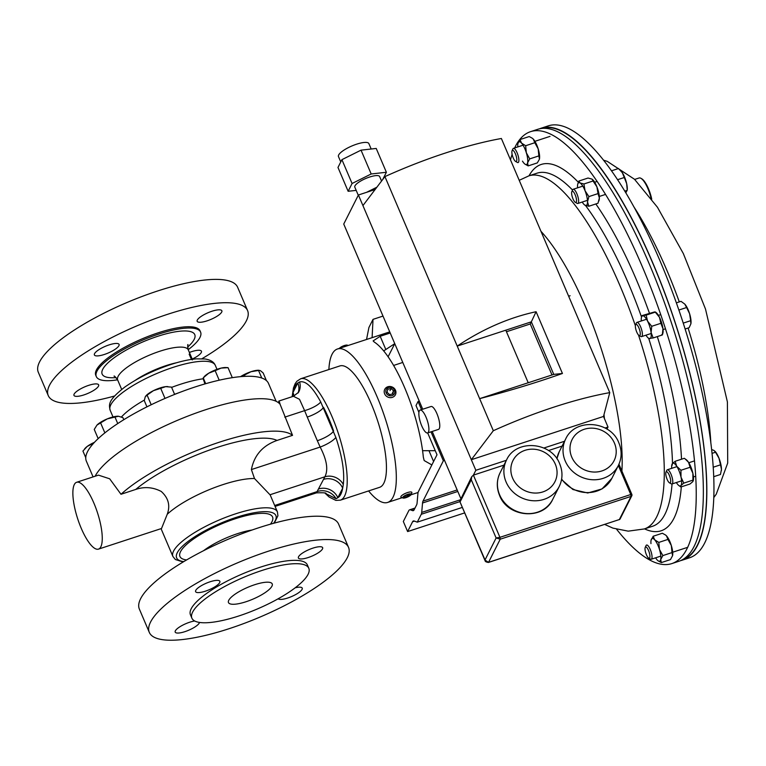 <?xml version="1.0" encoding="UTF-8"?>
<svg xmlns="http://www.w3.org/2000/svg" width="766" height="766" viewBox="0 0 766 766"><rect width="100%" height="100%" fill="white"/><g stroke="black" fill="none" stroke-linecap="round" stroke-linejoin="round"><path stroke-width="1.15" d="M254.638 584.736A23.775 6.444 156.9 0 0 228.479 602.564A23.775 6.444 156.9 0 0 246.058 601.731A23.775 6.444 156.9 0 0 272.217 583.903A23.775 6.444 156.9 0 0 254.638 584.736M205.355 591.189A13.185 3.571 -23.1 0 1 195.608 591.649A13.185 3.571 -23.1 0 1 210.114 581.767A13.185 3.571 -23.1 0 1 219.861 581.308A13.185 3.571 -23.1 0 1 205.355 591.189M199.495 622.432A13.185 3.571 -23.1 0 1 184.941 631.644A13.185 3.571 -23.1 0 1 175.194 632.103A13.185 3.571 -23.1 0 1 189.7 622.222A13.185 3.571 -23.1 0 1 194.679 620.977M295.169 587.809A13.185 3.571 -23.1 0 1 302.235 588.125A13.185 3.571 -23.1 0 1 287.729 598.007A13.185 3.571 -23.1 0 1 278.182 598.773M308.143 557.552A13.185 3.571 -23.1 0 1 298.395 558.012A13.185 3.571 -23.1 0 1 312.901 548.13A13.185 3.571 -23.1 0 1 322.649 547.671A13.185 3.571 -23.1 0 1 308.143 557.552M268.454 551.175A108.303 29.347 -23.1 0 1 348.54 547.393A108.303 29.347 -23.1 0 1 229.388 628.599A108.303 29.347 -23.1 0 1 149.303 632.381A108.303 29.347 -23.1 0 1 268.454 551.175M149.303 632.381L139.345 609.037A108.303 29.347 -23.1 0 1 258.506 527.841A108.303 29.347 -23.1 0 1 338.582 524.059L348.54 547.393M261.809 570.517A63.559 17.225 -23.1 0 1 308.813 568.295A63.559 17.225 -23.1 0 1 238.877 615.95A63.559 17.225 -23.1 0 1 191.883 618.172A63.559 17.225 -23.1 0 1 261.809 570.517M191.883 618.172L190.456 614.82A63.559 17.225 -23.1 0 1 260.383 567.166A63.559 17.225 -23.1 0 1 307.386 564.954L308.813 568.295M76.629 482.283L98.469 475.14L109.672 478.798L120.99 494.271L135.754 489.436C144.448 486.477 152.951 487.147 161.253 491.456C168.453 497.986 170.445 505.589 167.237 514.273L161.53 528.492L98.498 549.117A35.159 10.36 -108.1 0 0 93.902 503.138A35.159 10.36 -108.1 0 0 76.629 482.283A35.159 10.36 -108.1 0 0 81.225 528.262A35.159 10.36 -108.1 0 0 98.498 549.117M183.141 561.995L175.376 559.525L172.915 556.48A56.808 15.397 -23.1 0 1 235.411 513.89A56.808 15.397 -23.1 0 1 277.416 511.908L270.446 495.554A56.808 15.397 156.9 0 0 269.986 494.759L254.494 478.53L251.401 469.568C254.188 455.243 262.719 445.534 277.005 440.44L292.545 435.347L280.097 404.304C279.159 400.896 278.728 400.158 278.824 402.093A101.773 27.576 -23.1 0 1 278.795 402.983M300.655 378.777A63.865 18.815 -108.1 0 1 332.032 416.647A63.865 18.815 -108.1 0 1 340.372 500.169L379.61 487.329A63.865 18.815 -108.1 0 0 371.261 403.806A63.865 18.815 -108.1 0 0 339.884 365.937L300.655 378.777L296.863 381.276L295.101 383.776L293.455 387.96L292.152 396.692M292.334 396.635L292.976 392.527L297.792 382.971L299.602 381.966C305.586 380.376 312.624 387.041 320.715 401.939L335.843 437.405C342.239 456.469 344.719 472.134 343.302 484.409L342.67 488.181L337.854 497.728L336.073 498.733L325.205 493.323M120.99 494.271A101.773 27.576 -23.1 0 1 219.746 442.078A101.773 27.576 -23.1 0 1 292.545 435.347M95.137 476.232A101.773 27.576 -23.1 0 1 205.91 409.638A101.773 27.576 -23.1 0 1 280.097 404.304M320.715 401.939A14.927 4.203 -21 0 1 304.619 410.643L299.506 399.306L293.416 396.281L278.92 401.03L278.824 402.093M275.071 506.403L316.406 492.873L324.88 476.797C328.432 469.874 326.862 459.964 320.159 447.066L251.401 469.568M298.051 393.035A14.927 13.673 -153.2 0 0 297.792 382.971A60.897 17.944 -108.1 0 0 292.976 392.527A14.927 13.673 -153.2 0 1 293.972 396.079M299.602 381.966A14.927 13.51 -149.9 0 1 298.548 392.288L298.548 392.288A14.927 13.51 -149.9 0 1 298.539 392.307L293.416 396.281M274.678 505.493L317.459 491.494A14.927 13.826 -157 0 1 336.073 498.733M318.656 488.957A14.927 13.673 -153.2 0 1 337.854 497.728A60.897 17.944 -108.1 0 0 342.67 488.181A14.927 13.673 -153.2 0 0 323.482 479.401M335.843 437.405A14.927 3.878 -25.2 0 1 320.159 447.066L317.335 440.718A14.927 4.041 -23.1 0 0 333.583 430.942A60.897 17.944 -108.1 0 0 328.805 418.59A60.897 17.944 -108.1 0 0 323.491 407.292A14.927 4.041 -23.1 0 1 307.252 417.058L304.619 410.643L284.78 417.135M269.986 494.759L324.88 476.797A14.927 13.51 -149.9 0 1 343.302 484.409M340.765 161.942L338.467 156.57A16.536 4.481 -23.1 0 1 338.658 155A16.536 4.481 -23.1 0 1 354.294 145.004A16.536 4.481 -23.1 0 1 368.877 143.596L371.184 149.006M358.277 195.273L354.811 187.143A13.501 3.658 -23.1 0 1 354.964 185.86A13.501 3.658 -23.1 0 1 367.728 177.702A13.501 3.658 -23.1 0 1 379.639 176.553L381.554 181.044M426.049 417.202A12.036 3.543 -108.1 0 0 420.141 410.069A12.036 3.543 -108.1 0 0 421.712 425.81A12.036 3.543 -108.1 0 0 427.62 432.943A12.036 3.543 -108.1 0 0 426.049 417.202M427.62 432.943L438.487 429.391A12.036 3.543 -108.1 0 0 436.917 413.65A12.036 3.543 -108.1 0 0 430.999 406.516L420.141 410.069M375.11 189.528L358.411 194.995L343.743 224.055L422.727 409.226M432.196 431.45L460.768 498.407M361.035 150.155L371.194 173.978L352.073 183.495L348.137 191.289L337.978 167.457L341.914 159.663L361.035 150.155L376.221 148.441L386.38 172.264L382.732 179.493M376.872 187.21L366.569 192.323M503.951 465.134L473.398 475.131L475.839 470.295L471.32 459.705L493.323 430.722A168.616 45.692 -23.1 0 1 609.765 392.623L501.376 138.493A168.616 45.692 -23.1 0 0 384.925 176.601L457.216 346.088C482.657 329.054 508.95 317.593 536.095 311.714L531.336 321.835L505.79 330.194L528.214 382.751L479.64 398.646L493.323 430.722M358.411 194.995L471.32 459.705L603.503 416.455L608.013 427.045L606.969 429.113M362.931 205.585L384.925 176.601M548.494 450.552L562.081 446.109M471.722 476.711L471.272 479.727L496.119 537.971L500.227 539.197L488.536 562.359L484.964 560.061L496.119 537.971L499.93 537.33L473.398 475.131L471.722 476.711L459.744 501.299L485.663 561.43M608.013 427.045L605.063 428.012M564.523 441.273L543.889 448.024M506.393 460.299L475.839 470.295M505.79 330.194L457.216 346.088L479.64 398.646C509.064 390.966 536.669 382.579 562.435 373.473L536.095 311.714M603.503 416.455L609.765 392.623M562.435 373.473L553.761 374.392L528.214 382.751M553.761 374.392L531.336 321.835L530.254 323.97L506.46 331.755M552.008 374.967L530.254 323.97M371.194 173.978L386.38 172.264M356.19 190.38L348.137 191.289M381.363 180.594L382.215 180.173M341.914 159.663L352.073 183.495M510.472 159.835A227.224 66.958 71.9 0 1 512.119 154.339M514.647 147.953A227.224 66.958 71.9 0 1 530.522 131.675A227.224 66.958 71.9 0 1 662.992 321.251A227.224 66.958 71.9 0 1 671.859 563.585A227.224 66.958 71.9 0 1 616.63 529.296M530.522 131.675L537.646 129.339A227.224 66.958 71.9 0 1 670.116 318.924A227.224 66.958 71.9 0 1 678.982 561.248L671.859 563.585M680.696 560.597A227.224 66.958 -108.1 0 0 682.458 560.109L689.582 557.782A227.224 66.958 -108.1 0 0 680.715 315.458A227.224 66.958 -108.1 0 0 548.255 125.873L541.122 128.209A227.224 66.958 -108.1 0 0 539.417 128.86M682.458 560.109A227.224 66.958 -108.1 0 0 673.592 317.785A227.224 66.958 -108.1 0 0 541.122 128.209M541.342 128.516A226.86 66.853 71.9 0 1 604.393 173.509A226.86 66.853 71.9 0 1 696.926 404.63A226.86 66.853 71.9 0 1 682.449 559.735M104.31 354.476A13.415 3.639 -23.1 0 1 94.39 354.945A13.415 3.639 -23.1 0 1 109.145 344.882A13.415 3.639 -23.1 0 1 119.075 344.413A13.415 3.639 -23.1 0 1 104.31 354.476M83.896 394.921A13.415 3.639 -23.1 0 1 73.967 395.39A13.415 3.639 -23.1 0 1 88.732 385.336A13.415 3.639 -23.1 0 1 98.651 384.867A13.415 3.639 -23.1 0 1 83.896 394.921M189.384 352.456A13.415 3.639 -23.1 0 1 191.519 351.699A13.415 3.639 -23.1 0 1 201.448 351.23A13.415 3.639 -23.1 0 1 192.209 359.082M207.098 320.839A13.415 3.639 -23.1 0 1 197.178 321.308A13.415 3.639 -23.1 0 1 211.943 311.245A13.415 3.639 -23.1 0 1 221.862 310.776A13.415 3.639 -23.1 0 1 207.098 320.839M93.079 476.902L86.357 461.142A99.025 26.829 -23.1 0 1 195.301 386.897A99.025 26.829 -23.1 0 1 268.512 383.44L276.133 401.307M188.206 349.689A56.684 15.358 156.9 0 0 200.596 332.118A56.684 15.358 156.9 0 0 158.686 334.1A56.684 15.358 156.9 0 0 96.315 376.594A56.684 15.358 156.9 0 0 117.581 379.812M96.315 376.594L95.779 375.321A56.684 15.358 -23.1 0 1 158.141 332.827A56.684 15.358 -23.1 0 1 200.06 330.845L200.596 332.118M114.565 396.003A108.351 29.357 -23.1 0 1 48.258 395.591A108.351 29.357 -23.1 0 1 167.457 314.357A108.351 29.357 -23.1 0 1 247.581 310.575A108.351 29.357 -23.1 0 1 201.975 358.718M48.258 395.591L38.3 372.257A108.351 29.357 -23.1 0 1 157.509 291.023A108.351 29.357 -23.1 0 1 237.623 287.24L247.581 310.575M191.443 359.426L189.154 354.17L191.931 359.694L190.207 354.936L192.362 359.924M174.581 394.318A61.232 16.593 -23.1 0 1 180.048 392.307M389.741 331.889L337.461 348.99A80.727 23.784 71.9 0 1 377.131 396.865A80.727 23.784 71.9 0 1 387.673 502.429A80.727 23.784 71.9 0 1 368.599 490.929M328.882 369.538A80.727 23.784 71.9 0 1 337.461 348.99M390.21 332.999L380.185 336.284L373.128 340.908L374.229 342.019A80.727 23.784 71.9 0 1 404.716 387.835A80.727 23.784 71.9 0 1 423.339 457.158L424.163 460.548L431.871 464.933M394.758 343.656L388.103 356.784M393.6 365.449L402.772 362.442M394.72 343.675L383.67 350.914M422.583 450.695L435.26 450.695M372.104 337.662L373.023 319.355L383 316.09M366.541 339.482L368.925 327.475L373.023 319.355M419.261 401.097L418.064 401.489L421.52 409.619M418.916 412.395L416.005 405.559L418.064 401.489M430.999 431.832L443.351 460.787L422.985 501.136A11.959 3.524 -108.1 0 0 422.535 502.994L421.712 512.416A11.959 3.524 71.9 0 1 421.271 514.273L417.288 522.153L414.234 521.024A11.959 3.524 -108.1 0 0 413.372 520.976A11.959 3.524 -108.1 0 0 412.577 521.751L407.627 531.566L403.328 521.483L408.824 510.596A11.959 3.524 71.9 0 1 409.619 509.821A11.959 3.524 71.9 0 1 410.48 509.869L412.443 510.596A11.959 3.524 -108.1 0 0 413.305 510.644A11.959 3.524 -108.1 0 0 414.1 509.869L416.637 504.842A11.959 3.524 -108.1 0 0 417.087 502.984L417.91 493.563A11.959 3.524 71.9 0 1 418.36 491.705L436.993 454.774L427.677 432.924M444.548 460.395L443.351 460.787M462.348 507.408L417.288 522.153M464.684 512.894L407.627 531.566M604.001 414.559A113.607 33.484 71.9 0 1 604.431 418.648M104.865 432.886L100.595 422.88L107.317 418.868L118.481 416.254L122.924 417.652L123.805 419.701M117.744 423.569L114.938 416.982M98.172 438.64L94.247 429.429L96.966 425.092L100.595 422.88M118.232 416.235L118.481 416.254A13.443 3.639 156.9 0 0 118.232 416.235A13.443 3.639 156.9 0 0 107.317 418.868A13.443 3.639 156.9 0 0 96.966 425.092M232.309 377.676L228.038 367.661L221.144 368.101L215.15 370.677L219.21 380.204M205.69 383.699L203.201 377.858L208.725 373.205A13.443 3.639 -23.1 0 1 221.144 368.101A13.443 3.639 156.9 0 1 225.74 367.536L228.038 367.661M204.953 383.919L203.22 378.883L204.149 376.748A13.443 3.639 156.9 0 1 208.725 373.205L215.15 370.677M165.006 398.425L160.707 388.333L165.657 386.658L171.507 387.117L174.629 394.423M151.208 404.754L147.091 395.103L153.449 390.66L160.707 388.333M146.938 406.851L144.295 400.647L145.243 396.817L147.091 395.103M145.846 395.917A13.443 3.639 -23.1 0 1 145.961 395.792A13.443 3.639 -23.1 0 1 153.449 390.66A13.443 3.639 156.9 0 1 165.657 386.658A13.443 3.639 156.9 0 1 167.543 386.581L167.888 386.6M85.754 457.675L82.929 451.05L87.209 446.434L93.816 443.016M94.457 442.327A13.443 3.639 156.9 0 0 87.209 446.434A13.443 3.639 156.9 0 0 85.083 448.349A13.443 3.639 156.9 0 0 84.911 448.55M266.424 380.606L263.159 372.956L260.402 370.648L258.707 370.265A13.443 3.639 -23.1 0 0 251.037 371.702L258.544 370.457L261.771 378.031M244.986 376.355L244.44 375.072L251.037 371.702A13.443 3.639 156.9 0 0 240.543 376.652M240.629 376.652L244.44 375.072M637.207 325.004A5.889 1.733 71.9 0 1 640.108 331.917A5.889 1.733 71.9 0 1 639.055 335.47A5.889 1.733 71.9 0 1 638.442 334.953A5.889 1.733 71.9 0 1 635.943 329.753A5.889 1.733 71.9 0 1 635.569 324.813A5.889 1.733 71.9 0 1 637.207 325.004M635.569 324.813L636.402 322.965A7.478 2.202 71.9 0 1 636.939 322.4A7.478 2.202 71.9 0 1 638.471 323.204A7.478 2.202 71.9 0 1 641.937 330.893A7.478 2.202 71.9 0 1 641.582 336.609A7.478 2.202 71.9 0 1 640.826 336.475L639.055 335.47M683.243 323.118L690.673 320.686L690.875 323.874L689.132 327.695L685.13 328.997M690.97 323.281A11.959 3.524 -108.1 0 0 690.98 323.223L690.875 323.874M678.877 310.048L686.614 307.511L689.611 313.782L690.673 320.686M676.368 302.857L681.022 301.335L684.794 304.112L686.614 307.511M684.794 304.112A11.959 3.524 71.9 0 1 689.611 313.782A11.959 3.524 -108.1 0 1 690.98 323.223M511.937 153.286A5.889 1.733 71.9 0 1 512.081 150.758A5.889 1.733 71.9 0 1 514.532 152.099A5.889 1.733 71.9 0 1 516.715 158.562A5.889 1.733 71.9 0 1 515.566 161.415A5.889 1.733 71.9 0 1 511.937 153.286M512.081 150.758L512.904 148.91A7.478 2.202 71.9 0 1 513.44 148.345A7.478 2.202 71.9 0 1 516.504 151.486A7.478 2.202 71.9 0 1 518.793 158.792A7.478 2.202 71.9 0 1 518.094 162.555A7.478 2.202 71.9 0 1 517.328 162.421L515.566 161.415M649.865 555.245A5.889 1.733 71.9 0 1 648.706 558.108A5.889 1.733 71.9 0 1 645.087 549.978A5.889 1.733 71.9 0 1 645.221 547.451A5.889 1.733 71.9 0 1 647.682 548.791A5.889 1.733 71.9 0 1 649.865 555.245M645.221 547.451L646.054 545.593A7.478 2.202 71.9 0 1 646.59 545.038A7.478 2.202 71.9 0 1 649.654 548.178A7.478 2.202 71.9 0 1 651.943 555.484A7.478 2.202 71.9 0 1 651.234 559.247A7.478 2.202 71.9 0 1 650.478 559.113L648.706 558.108M669.474 475.686A5.889 1.733 71.9 0 1 669.465 482.839A5.889 1.733 71.9 0 1 666.975 478.989A5.889 1.733 71.9 0 1 665.97 472.182A5.889 1.733 71.9 0 1 669.474 475.686M665.97 472.182L666.803 470.324A7.478 2.202 71.9 0 1 667.339 469.769A7.478 2.202 71.9 0 1 671.246 474.776A7.478 2.202 71.9 0 1 671.983 483.978A7.478 2.202 71.9 0 1 671.227 483.844L669.465 482.839M713.778 476.672L720.461 474.48L721.457 469.338L720.509 464.828L713.27 467.203M712.083 453.348L715.521 452.227L718.987 458.212L720.509 464.828M711.681 449.546L713.979 450.437L715.521 452.227M721.371 470.65A11.959 3.524 -108.1 0 0 721.38 470.583A11.959 3.524 -108.1 0 0 721.457 469.338A11.959 3.524 71.9 0 0 718.987 458.212A11.959 3.524 -108.1 0 0 715.09 451.365A11.959 3.524 -108.1 0 0 714.956 451.222M571.953 191.462A5.889 1.733 71.9 0 1 575.323 195.186A5.889 1.733 71.9 0 1 576.204 202.224A5.889 1.733 71.9 0 1 575.314 202.339A5.889 1.733 71.9 0 1 572.432 197.379A5.889 1.733 71.9 0 1 571.829 191.682A5.889 1.733 71.9 0 1 571.953 191.462M571.829 191.682L572.652 189.824A7.478 2.202 71.9 0 1 572.815 189.547A7.478 2.202 71.9 0 1 573.188 189.269A7.478 2.202 71.9 0 1 577.363 194.976A7.478 2.202 71.9 0 1 578.215 203.191A7.478 2.202 71.9 0 1 577.842 203.478A7.478 2.202 71.9 0 1 577.076 203.335L575.314 202.339M624.261 177.511L626.655 183.62L627.239 190.083A11.959 3.524 -108.1 0 0 626.655 183.62A11.959 3.524 -108.1 0 0 622.337 172.704L624.261 177.511L617.53 179.713M624.75 191.127L627.115 190.361L625.803 192.869M611.45 170.828L618.478 168.53L622.337 172.704A11.959 3.524 71.9 0 0 620.948 170.866L620.632 170.531M651.062 198.27A17.934 5.285 -108.1 0 0 648.266 189.48A17.934 5.285 -108.1 0 0 640.912 178.306L641.717 178.765A17.225 5.075 71.9 0 1 648.773 189.489A17.225 5.075 71.9 0 1 651.732 199.17M640.912 178.306A17.934 5.285 -108.1 0 0 639.093 177.98L634.669 179.426M522.469 161.128A11.959 3.524 -108.1 0 0 524.011 163.254A11.959 3.524 -108.1 0 0 524.921 164.087A11.959 3.524 -108.1 0 0 527.582 162.842A11.959 3.524 -108.1 0 0 526.328 152.75A11.959 3.524 -108.1 0 0 521.502 143.079L525.658 145.722L534.802 142.725L533.356 139.192A11.959 3.524 -108.1 0 0 532.456 138.359A11.959 3.524 -108.1 0 0 532.38 138.301M532.456 138.359L533.356 139.192A11.959 3.524 71.9 0 1 538.182 148.872A11.959 3.524 71.9 0 1 539.446 158.964A11.959 3.524 71.9 0 1 539.331 159.366A11.959 3.524 71.9 0 1 539.321 159.405L537.311 162.909L528.167 165.896L524.921 164.087M517.931 143.491L520.057 139.546L521.502 143.079A11.959 3.524 -108.1 0 0 518.036 143.079A11.959 3.524 -108.1 0 0 517.931 143.491A11.959 3.524 -108.1 0 0 517.816 146.919M532.255 138.206L529.201 136.549L520.057 139.546M525.658 145.722L526.328 152.75L529.708 158.897L527.582 162.842L528.167 165.896M534.802 142.725L538.182 148.872L538.852 155.9L529.708 158.897M538.852 155.9L539.446 158.964M645.958 335.182A11.959 3.524 -108.1 0 0 648.409 338.141A11.959 3.524 -108.1 0 0 649.76 338.629A11.959 3.524 -108.1 0 0 651.1 332.568L653.178 337.95L662.322 334.953L662.954 328.691A11.959 3.524 -108.1 0 0 659.449 317.277L660.876 323.309L651.732 326.297L647.586 321.155A11.959 3.524 -108.1 0 0 642.741 315.803A11.959 3.524 -108.1 0 0 641.535 317.134A11.959 3.524 -108.1 0 0 641.314 320.973M660.876 323.309L662.954 328.691A11.959 3.524 71.9 0 1 662.829 333.421L662.379 334.866M655.323 311.954L655.955 312.413A11.959 3.524 71.9 0 1 659.449 317.277L655.303 312.135L646.159 315.123L647.586 321.155A11.959 3.524 -108.1 0 1 651.1 332.568L651.732 326.297M654.604 311.925L642.042 315.602L646.159 315.123M642.042 315.602L642.741 315.803M653.178 337.95L649.061 338.419M662.322 334.953L661.623 334.752M665.52 534.984A11.959 3.524 71.9 0 1 665.606 535.051A11.959 3.524 71.9 0 1 666.506 535.884A11.959 3.524 71.9 0 1 671.332 545.564A11.959 3.524 71.9 0 1 672.586 555.647L670.461 559.592L661.317 562.589L660.723 559.534A11.959 3.524 -108.1 0 0 659.469 549.442A11.959 3.524 -108.1 0 0 654.643 539.762A11.959 3.524 -108.1 0 0 651.186 539.771A11.959 3.524 -108.1 0 0 651.081 540.174A11.959 3.524 -108.1 0 0 650.966 543.601M655.61 557.811A11.959 3.524 -108.1 0 0 657.161 559.946A11.959 3.524 -108.1 0 0 658.061 560.779A11.959 3.524 -108.1 0 0 660.723 559.534L662.858 555.589L659.469 549.442L658.798 542.414L667.942 539.417L671.332 545.564L672.002 552.592L662.858 555.589M672.002 552.592L672.586 555.647M658.147 560.836L661.317 562.589M651.081 540.174L653.207 536.229L654.643 539.762L658.798 542.414M665.606 535.051L662.351 533.241L653.207 536.229M665.395 534.898L666.506 535.884L667.942 539.417M693.182 480.943A11.959 3.524 -108.1 0 0 693.23 480.789A11.959 3.524 -108.1 0 0 692.866 473.264L692.933 480.129L683.789 483.126L681.012 477.141A11.959 3.524 -108.1 0 0 676.694 466.226A11.959 3.524 -108.1 0 0 672.337 463.669A11.959 3.524 -108.1 0 0 671.935 464.493A11.959 3.524 -108.1 0 0 671.715 468.332M672.337 463.669L672.232 465.163L672.337 463.669L675.162 461.285L684.306 458.298L686.355 459.782A11.959 3.524 71.9 0 1 688.557 462.338A11.959 3.524 71.9 0 1 692.866 473.264L690.089 467.279L680.945 470.267L681.012 477.141A11.959 3.524 -108.1 0 1 680.964 485.5L683.789 483.126M676.368 482.542A11.959 3.524 -108.1 0 0 676.617 482.944A11.959 3.524 -108.1 0 0 678.81 485.51A11.959 3.524 -108.1 0 0 680.964 485.5L680.859 486.994L678.81 485.51M675.162 461.285L676.694 466.226L680.945 470.267M685.12 458.872L688.557 462.338L690.089 467.279M692.828 481.623L692.933 480.129L692.828 481.623L690.003 483.997L680.859 486.994M582.217 202.042A11.959 3.524 -108.1 0 0 584.669 205.01A11.959 3.524 -108.1 0 0 584.975 205.211A11.959 3.524 -108.1 0 0 587.512 201.86A11.959 3.524 -108.1 0 0 585.042 190.734L588.891 196.594L598.035 193.597L596.905 186.847A11.959 3.524 -108.1 0 0 592.204 179.273A11.959 3.524 -108.1 0 0 592.175 179.254L593.056 180.996L583.912 183.984L580.034 182.95A11.959 3.524 -108.1 0 0 577.794 183.993A11.959 3.524 -108.1 0 0 577.497 186.301A11.959 3.524 -108.1 0 0 577.564 187.833M593.056 180.996L596.905 186.847A11.959 3.524 71.9 0 1 599.376 197.982A11.959 3.524 71.9 0 1 599.079 200.29A11.959 3.524 71.9 0 1 598.993 200.548M583.912 183.984L585.042 190.734A11.959 3.524 -108.1 0 0 580.034 182.95L578.885 181.035L577.88 183.735M591.898 179.072L588.029 178.038L578.885 181.035M588.891 196.594L587.512 201.86L588.843 206.246L584.736 205.058M598.035 193.597L599.376 197.982L597.987 203.249L588.843 206.246M339.415 348.348A4.567 1.235 -23.1 0 1 340.018 347.745A4.567 1.235 -23.1 0 1 343.924 345.677A4.567 1.235 -23.1 0 1 347.333 345.16L348.214 345.476M342.431 347.362A5.975 1.618 -23.1 0 1 347.429 345.734M394.05 388.228A5.975 5.477 26.8 0 0 384.733 389.367A5.975 5.477 26.8 0 0 386.093 395.898A5.975 5.477 26.8 0 0 395.409 394.758A5.975 5.477 26.8 0 0 394.05 388.228M393.37 388.63A4.567 4.184 26.8 0 0 387.022 388.458A4.567 4.184 26.8 0 0 387.28 394.49A4.567 4.184 26.8 0 0 393.628 394.662A4.567 4.184 26.8 0 0 393.37 388.63M387.826 389.214L387.089 392.307L389.588 394.653L392.824 393.906L393.561 390.813L391.062 388.467L387.826 389.214M389.99 390.603L391.062 388.467M392.489 392.948L393.561 390.813M411.064 494.577L411.821 492.902A5.975 1.618 156.9 0 0 411.869 492.385A5.975 1.618 156.9 0 0 411.744 492.222A5.975 1.618 156.9 0 0 405.396 493.381A5.975 1.618 156.9 0 0 400.867 497.077A5.975 1.618 156.9 0 0 400.982 497.239A5.975 1.618 156.9 0 0 401.269 497.402L403.002 498.024A4.567 1.235 156.9 0 0 407.388 497.115A4.567 1.235 156.9 0 0 411.064 494.577A4.567 1.235 156.9 0 0 411.007 494.06A4.567 1.235 156.9 0 0 405.903 495.066A4.567 1.235 156.9 0 0 402.792 497.9A4.567 1.235 156.9 0 0 403.002 498.024M406.152 495.286L403.835 496.885L404.582 497.574L409.963 495.066L409.216 494.376L406.152 495.286M406.957 495.047L407.646 496.665M404.189 496.646L404.582 497.574M203.545 550.716A38.386 10.398 -23.1 0 1 237.69 533.605A38.386 10.398 -23.1 0 1 252.052 530.024M186.598 559.946A50.345 13.644 -23.1 0 1 187.948 543.266A50.345 13.644 -23.1 0 1 235.334 518.735A50.345 13.644 -23.1 0 1 270.446 524.183M183.792 561.602A53.936 14.611 -23.1 0 1 185.209 543.745A53.936 14.611 -23.1 0 1 235.976 517.452A53.936 14.611 -23.1 0 1 273.586 523.302M167.237 514.273A56.808 15.397 -23.1 0 1 222.925 484.619A56.808 15.397 -23.1 0 1 254.494 478.53M135.754 489.436A86.702 23.497 -23.1 0 1 217.027 447.468A86.702 23.497 -23.1 0 1 277.005 440.44M317.335 440.718L307.252 417.058M565.241 461.008A29.481 27.021 -153.2 0 1 565.691 438.956C575.132 417.748 610.732 420.735 618.871 442.911C622.03 450.657 621.848 458.192 618.344 465.527A29.481 27.021 -153.2 0 1 591.448 479.669A29.481 27.021 -153.2 0 1 565.241 461.008M614.447 443.121A23.507 21.544 26.8 0 0 584.219 429.295A23.507 21.544 26.8 0 0 571.752 457.091A23.507 21.544 26.8 0 0 601.971 470.918A23.507 21.544 26.8 0 0 614.447 443.121M556.882 458.757L559.218 451.777A29.481 27.021 26.8 0 0 556.911 458.805M506.096 482.015A29.481 27.021 -153.2 0 1 506.556 459.964C515.997 438.755 551.587 441.743 559.726 463.918C562.886 471.665 562.713 479.21 559.199 486.544A29.481 27.021 -153.2 0 1 532.313 500.686A29.481 27.021 -153.2 0 1 506.096 482.015M555.302 464.129A23.507 21.544 26.8 0 0 525.083 450.303A23.507 21.544 26.8 0 0 512.607 478.099A23.507 21.544 26.8 0 0 542.835 491.925A23.507 21.544 26.8 0 0 555.302 464.129M552.726 499.365C543.285 520.574 507.695 517.586 499.556 495.411C496.397 487.664 496.569 480.119 500.083 472.794A29.481 27.021 26.8 0 0 499.623 494.836A29.481 27.021 26.8 0 0 525.84 513.507A29.481 27.021 26.8 0 0 552.726 499.365L559.199 486.544M459.744 501.299L485.098 560.75C485.156 561.555 486.266 562.12 488.44 562.455L619.359 519.549L631.05 496.387L500.227 539.197L499.93 537.33L630.753 494.53L618.363 465.479M561.641 479.028A29.481 27.021 26.8 0 0 587.991 492.595A29.481 27.021 26.8 0 0 611.871 478.348L618.344 465.527M619.12 519.626L619.254 519.645A1.494 1.494 0 0 0 620.125 518.898L631.816 495.736A1.494 1.369 -153.2 0 0 631.845 494.616L630.753 494.53L631.05 496.387A1.494 1.369 -153.2 0 0 631.816 495.736A1.494 1.494 0 0 0 631.864 494.472L618.957 464.225M620.125 518.898A1.494 1.369 -153.2 0 1 619.359 519.549L488.287 562.426M471.272 479.727L460.127 501.826M648.697 338.352A185.745 54.74 71.9 0 1 672.51 463.459M672.06 483.949A185.745 54.74 71.9 0 1 652.613 526.242L644.359 528.942A185.745 54.74 71.9 0 0 638.49 335.001M657.305 336.6A192.735 56.799 71.9 0 1 681.529 459.207M681.309 486.841A192.735 56.799 71.9 0 1 644.56 528.875M572.556 190.054A185.745 54.74 71.9 0 0 537.081 173.164L528.827 175.874A185.745 54.74 71.9 0 1 635.378 325.732M585.511 205.48A185.745 54.74 71.9 0 1 641.544 317.095M540.949 231.294A153.985 45.376 71.9 0 1 599.625 343.972A153.985 45.376 71.9 0 1 621.896 471.109M529.019 175.807A192.735 56.799 71.9 0 1 578.359 182.289M595.824 203.957A192.735 56.799 71.9 0 1 649.424 313.179M679.298 301.9A185.745 54.74 -108.1 0 0 633.654 206.485M710.81 442.279A185.745 54.74 -108.1 0 0 688.098 328.03M110.151 410.241C109.05 404.86 107.24 400.714 124.906 386.993C137.794 377.954 153.056 370.476 170.694 364.549C180.412 361.38 188.953 359.474 196.335 358.852L205.096 358.986C210.545 359.876 213.953 362.012 215.313 365.392A57.163 15.492 156.9 0 0 173.039 367.383A57.163 15.492 156.9 0 0 110.151 410.241L113.014 416.953M203.201 378.777A57.163 15.492 156.9 0 0 180.269 384.331A57.163 15.492 156.9 0 0 171.622 387.385M176.477 362.768A38.386 10.398 156.9 0 0 166.04 365.621A38.386 10.398 156.9 0 0 135.142 380.405M188.024 344.595C187.526 344.317 187.613 346.079 188.283 349.88A38.386 10.398 156.9 0 0 159.903 351.221A38.386 10.398 156.9 0 0 117.667 380.003L121.679 389.425M187.641 347.055A50.345 13.644 156.9 0 0 157.537 336.36A50.345 13.644 156.9 0 0 107.154 363.63A50.345 13.644 156.9 0 0 116.068 377.581M144.362 400.091A57.163 15.492 156.9 0 0 121.43 417.001M433.594 461.515L429.142 451.059M385.844 349.555L380.185 336.284M457.158 489.953L422.985 501.136M457.8 491.456L422.535 502.994M460.021 499.882L421.712 512.416M459.887 501.634L421.271 514.273M414.502 521.129L412.577 521.751M414.818 508.452L410.48 509.869M413.966 510.099L412.443 510.596M274.314 523.101L277.905 515.767L277.416 511.908M340.372 500.169L335.843 500.39L329.141 497.019L325.148 493.294M316.406 492.873C323.788 492.586 326.938 492.864 325.876 493.716L325.876 493.716M172.915 556.48L161.042 528.645M565.691 438.956L559.218 451.777M506.556 459.964L500.083 472.794M561.545 479.564L572.968 489.541L587.752 492.988L602.009 488.938L611.871 478.348M528.827 175.874L519.214 180.316M604.661 524.423L612.944 528.119L628.216 531.154L644.359 528.942M603.474 160.161L607.275 161.377L634.497 179.263L657.458 207.26L683.339 253.575L705.505 309.071L727.403 401.949L727.7 463.066L716.267 494.156L713.855 497.488M215.313 365.392L216.998 369.336M188.283 349.88L192.304 359.302M114.029 376.154C114.182 375.618 115.398 376.901 117.667 380.003M418.083 492.481L410.921 494.826M402.121 497.708L387.673 502.429M415.019 508.059L409.619 509.821M85.083 448.349L84.605 448.895M641.582 336.609L651.196 333.469M663.05 329.581L665.482 328.796M636.939 322.4L646.542 319.259M658.406 315.381L660.732 314.615M513.44 148.345L523.044 145.205M534.907 141.327L550.017 136.377M651.234 559.247L660.838 556.106M672.701 552.219L687.734 547.307M568.64 296.212L570.096 295.743M671.983 483.978L681.596 480.828M693.45 476.95L695.739 476.203M667.339 469.769L676.943 466.628M688.806 462.741L694.532 460.873M573.188 189.269L582.792 186.119M594.655 182.241L597.078 181.446M577.842 203.478L587.445 200.328M599.309 196.45L605.494 194.43M648.409 338.141L649.041 338.61M641.535 317.134L641.985 315.688M599.079 200.29L598.849 201.046M577.794 183.993L578.024 183.237"/></g></svg>
